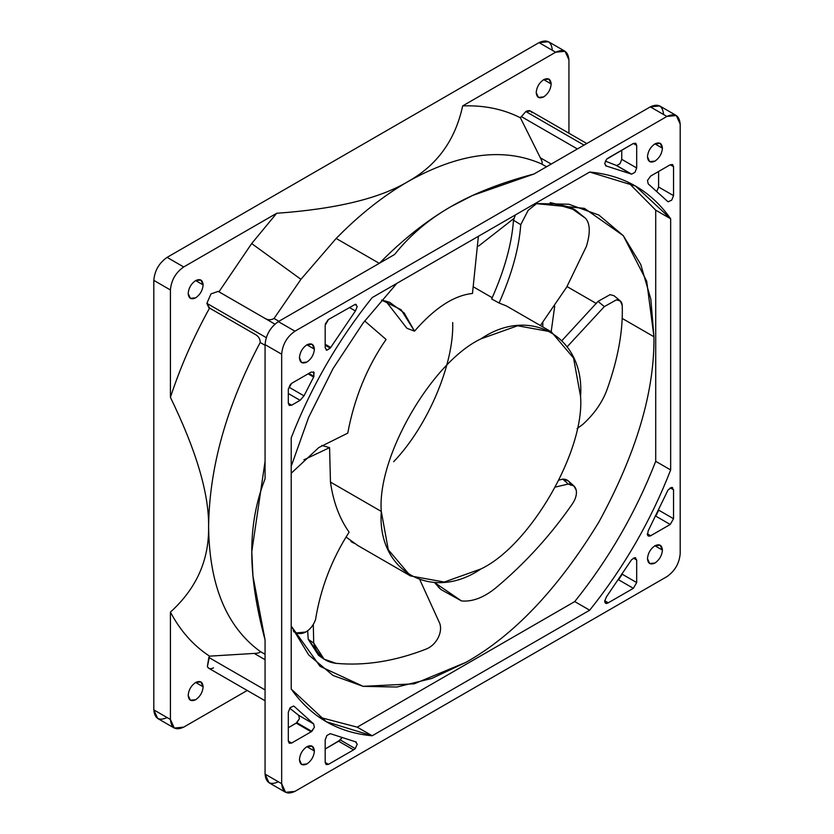 <?xml version="1.0" encoding="UTF-8"?>
<svg xmlns="http://www.w3.org/2000/svg" width="834" height="834" viewBox="0 0 834 834"><rect width="100%" height="100%" fill="white"/><g stroke="black" fill="none" stroke-linecap="round" stroke-linejoin="round"><path stroke-width="1.25" d="M291.202 626.053L308.643 654.878L333.068 675.498L363.124 686.34L396.796 687.039L431.783 678.459L465.987 662.332C513.963 635.372 558.259 588.606 598.895 522.021C636.248 453.54 654.596 391.782 653.95 336.759L622.206 318.421L653.95 336.759C654.596 391.782 636.248 453.54 598.895 522.021C558.259 588.606 513.963 635.372 465.987 662.332L414.258 683.817L363.113 686.33L320.037 666.324L291.202 626.053M596.373 303.513L567.016 286.562L596.373 303.513M554.704 306.182L551.17 331.765L554.704 306.182M393.669 461.702C427.727 426.268 454.113 364.093 452.706 322.57M580.558 396.39C585.009 450.735 530.226 545.634 480.926 568.955L444.261 582.049L410.484 575.929L388.29 549.742L381.294 511.43L330.462 482.083C333.214 501.724 339.428 518.425 349.102 532.175C339.428 518.425 333.214 501.724 330.462 482.083L329.576 447.629L303.93 459.826L329.576 447.629L321.851 445.471L329.576 447.629L330.462 482.083L381.294 511.43C376.843 457.084 431.637 362.185 480.926 338.865L517.601 325.771L551.378 331.89L573.563 358.078L580.558 396.39C585.009 336.894 530.226 305.265 480.926 338.865C431.637 362.185 376.843 457.084 381.294 511.43C376.843 570.925 431.637 602.555 480.926 568.955C530.226 545.634 585.009 450.735 580.558 396.39M346.037 537.033L357.755 545.488L410.484 575.929M354.44 543.455L351.01 541.6M252.89 575.345L251.785 551.691L265.066 461.421L251.785 551.691C251.68 525.962 256.111 501.682 265.066 478.831L265.066 344.619C265.91 334.882 270.341 327.209 278.347 321.611L394.586 254.495C409.89 235.324 428.707 219.342 451.038 206.561C426.32 220.885 402.415 239.827 379.334 263.377L336.165 238.451L300.928 279.317L251.67 243.559L276.69 213.275L251.67 243.559L300.928 279.317L336.165 238.451C359.245 214.901 383.15 195.959 407.868 181.635C379.699 198.482 335.966 209.032 276.69 213.275L183.699 266.963C175.693 272.562 171.262 280.234 170.417 289.971L170.417 397.349C180.394 366.96 193.446 337.207 209.563 308.08L206.874 303.347L266.244 337.624L206.874 303.347L210.971 293.902L218.206 291.379L274.907 324.113L218.206 291.379L210.971 293.902L206.874 303.347L208.813 307.652L254.203 333.85C258.227 335.789 260.229 338.656 260.208 342.482L265.066 345.286L260.208 342.482C226.483 406.095 209.282 467.52 208.604 526.765C209.282 467.52 226.483 406.095 260.208 342.482C260.229 338.656 258.227 335.789 254.203 333.85L209.563 308.08C193.446 337.207 180.394 366.96 170.417 397.349C196.376 450.808 209.105 493.947 208.604 526.765C209.282 585.239 226.483 626.803 260.208 651.479C260.229 652.657 258.227 653.303 254.203 653.418L209.563 656.149L254.203 653.418C258.227 653.303 260.229 652.657 260.208 651.479C226.483 626.803 209.282 585.239 208.604 526.765C209.105 560.167 196.376 588.606 170.417 612.093C180.394 630.952 193.446 645.641 209.563 656.149L208.813 657.453L265.066 689.926L208.813 657.453L207.374 666.637L208.813 668.295L265.066 700.769M586.782 143.531L530.539 111.058L525.837 111.527L584.029 145.126L525.837 111.527L520.395 117.782C503.236 109.077 483.991 105.115 462.661 105.908C455.301 140.133 437.037 165.372 407.868 181.635C383.15 195.959 359.245 214.901 336.165 238.451L379.334 263.377C402.415 239.827 426.32 220.885 451.038 206.561L472.075 195.709M341.596 738.1L340.324 739.977L355.274 748.609L357.213 744.168L355.42 741.77L330.264 733.659L326.886 735.494L325.177 739.852L326.886 735.494L330.264 733.659L355.42 741.77L357.213 744.168L355.274 748.609L340.324 739.977L325.177 748.995L338.625 741.228L353.574 749.86L328.492 764.33L325.177 762.422L325.177 739.852L325.177 762.422L326.146 764.569L328.492 764.33L325.177 762.422L328.492 764.33L353.574 749.86L338.625 741.228L341.596 738.1M356.274 741.989L355.42 741.77M606.433 596.852L604.65 601.314L606.589 603.503L604.911 602.534L606.589 603.503L608.288 602.794L633.36 588.324L636.686 582.57L636.686 560.01L634.976 557.612L631.588 559.697L606.433 596.852L631.588 559.697L634.976 557.612L636.686 560.01L636.686 582.57L621.737 573.938L636.686 582.57L633.36 588.324L608.288 602.794L604.671 600.709L608.288 602.794L606.589 603.503L604.65 601.314L606.433 596.852M605.588 603.295L606.589 603.503M633.35 558.082L636.686 560.01L633.35 558.082M635.716 557.831L634.976 557.612M355.42 310.967L357.213 306.505L355.274 304.316L328.492 319.495L325.177 325.25L325.177 347.809L326.886 350.207L330.264 348.122L325.177 345.182L330.264 348.122L330.712 347.465L325.177 344.265L330.712 347.465L355.42 310.967L349.352 307.465L355.42 310.967L330.264 348.122L326.886 350.207L325.177 347.809L325.177 325.25L328.492 319.495L355.274 304.316L357.213 306.505L355.42 310.967M356.274 304.514L355.274 304.316M326.146 349.988L326.886 350.207M606.589 159.211L604.65 163.652L606.433 166.049L631.588 174.15L634.976 172.325L636.686 167.968L621.737 159.336L620.027 163.704L616.649 165.528L631.588 174.15L616.649 165.528L631.14 174.014L616.201 165.393L605.317 161.087L616.649 165.528L620.027 163.704L621.737 159.336L621.737 150.193L621.737 159.336L636.686 167.968L634.976 172.325L631.588 174.15L606.433 166.049L604.65 163.652L606.589 159.211L608.288 157.96L633.36 143.479L636.686 145.397L636.686 167.968L636.686 145.397L633.36 143.479L636.686 145.397L635.716 143.25L633.36 143.479L606.589 159.211M605.588 165.83L606.433 166.049M294.392 706.534L313.647 723.943L314.376 727.331L311.176 731.772L311.812 731.345L296.873 722.713L311.812 731.345L314.376 727.331L313.647 723.943L298.697 715.322L299.427 718.699L296.873 722.713L288.314 727.717L296.226 723.141L311.176 731.772L291.629 743.052L288.314 741.134L288.314 712.184L290.149 707.701L288.314 712.184L288.314 741.134L289.283 743.282L291.629 743.052L288.314 741.134L291.629 743.052L311.176 731.772L296.226 723.141L299.427 718.699L298.697 715.322L313.647 723.943L294.392 706.534L293.62 706.044L290.149 707.701L293.62 706.044L294.392 706.534L293.62 706.044M650.04 536.074L647.361 534.521L650.04 536.074L670.223 524.471L673.549 518.717L673.549 489.767L671.714 487.4L668.242 489.756L667.471 491.132L648.216 530.778L647.486 535.011L648.279 536.033L650.04 536.074L647.486 535.011L648.216 530.778L667.471 491.132L668.242 489.756L671.714 487.4L673.549 489.767L673.549 518.717L658.599 510.095L673.549 518.717L670.223 524.471L650.687 535.751L647.32 533.802L650.687 535.751L650.04 536.074M670.234 487.848L673.549 489.767L670.234 487.848M672.579 487.629L671.714 487.4M667.471 201.286L648.216 183.876L647.486 180.488L650.687 176.047L647.486 180.488L648.216 183.876L667.471 201.286L668.242 201.776L671.714 200.118L673.549 195.636L658.599 187.014L656.765 191.486L658.599 187.014L658.599 171.481L658.599 187.014L673.549 195.636L671.714 200.118L668.242 201.776L667.471 201.286L668.242 201.776M314.084 372.391L311.176 372.068L314.084 372.391L313.647 377.041L308.1 373.841L313.647 377.041L304.003 395.858L289.064 387.237L304.003 395.858L300.084 400.33L288.314 393.533L300.084 400.33L304.003 395.858L313.959 376.384L308.83 373.423L313.959 376.384L313.521 371.839M536.22 92.574L538.41 97.411L543.695 96.89C548.199 93.742 550.69 89.426 551.17 83.953L543.695 79.637L551.17 83.953L548.981 79.115L543.695 79.637C539.191 82.785 536.7 87.101 536.22 92.574C536.7 87.101 539.191 82.785 543.695 79.637C548.199 77.583 550.69 79.021 551.17 83.953C550.69 89.426 548.199 93.742 543.695 96.89C539.191 98.944 536.7 97.505 536.22 92.574M647.476 156.813L649.665 161.65L654.951 161.129C659.454 157.97 661.946 153.665 662.425 148.181L654.951 143.865L662.425 148.181L660.236 143.344L654.951 143.865C650.447 147.013 647.955 151.329 647.476 156.813C647.955 151.329 650.447 147.013 654.951 143.865C659.454 141.811 661.946 143.25 662.425 148.181C661.946 153.665 659.454 157.97 654.951 161.129C650.447 163.172 647.955 161.744 647.476 156.813M647.476 558.697L649.665 563.534L654.951 563.013C659.454 559.864 661.946 555.548 662.425 550.065L654.951 545.759L662.425 550.065L660.236 545.227L654.951 545.759C650.447 548.908 647.955 553.223 647.476 558.697C647.955 553.223 650.447 548.908 654.951 545.759C659.454 543.705 661.946 545.144 662.425 550.065C661.946 555.548 659.454 559.864 654.951 563.013C650.447 565.066 647.955 563.628 647.476 558.697M188.182 293.516L190.371 298.353L195.656 297.832C200.16 294.683 202.652 290.368 203.131 284.894L195.656 280.578L203.131 284.894L200.942 280.057L195.656 280.578C191.153 283.727 188.661 288.043 188.182 293.516C188.661 288.043 191.153 283.727 195.656 280.578C200.16 278.525 202.652 279.963 203.131 284.894C202.652 290.368 200.16 294.683 195.656 297.832C191.153 299.886 188.661 298.447 188.182 293.516M299.437 357.755L301.627 362.592L306.912 362.06C311.416 358.912 313.907 354.596 314.376 349.123L306.912 344.807L314.376 349.123L312.187 344.286L306.912 344.807C302.398 347.955 299.906 352.271 299.437 357.755C299.906 352.271 302.398 347.955 306.912 344.807C311.416 342.753 313.907 344.192 314.376 349.123C313.907 354.596 311.416 358.912 306.912 362.06C302.398 364.114 299.906 362.675 299.437 357.755M188.182 695.41L190.371 700.247L195.656 699.716C200.16 696.567 202.652 692.251 203.131 686.778L195.656 682.462L203.131 686.778L200.942 681.941L195.656 682.462C191.153 685.611 188.661 689.926 188.182 695.41C188.661 689.926 191.153 685.611 195.656 682.462C200.16 680.408 202.652 681.847 203.131 686.778C202.652 692.251 200.16 696.567 195.656 699.716C191.153 701.769 188.661 700.331 188.182 695.41M299.437 759.638L301.627 764.476L306.912 763.954C311.416 760.796 313.907 756.49 314.376 751.007L306.912 746.691L314.376 751.007L312.187 746.169L306.912 746.691C302.398 749.849 299.906 754.155 299.437 759.638C299.906 754.155 302.398 749.849 306.912 746.691C311.416 744.637 313.907 746.076 314.376 751.007C313.907 756.49 311.416 760.796 306.912 763.954C302.398 766.008 299.906 764.569 299.437 759.638M274.063 318.473L278.921 321.278L274.063 318.473L300.928 279.317L274.063 318.473C270.769 320.402 267.276 320.11 263.596 317.587C267.276 320.11 270.769 320.402 274.063 318.473M546.52 166.779L541.662 163.975C503.434 147.107 458.836 152.997 407.868 181.635C458.836 152.997 503.434 147.107 541.662 163.975L541.662 163.975C542.694 163.401 542.256 161.348 540.349 157.803L520.395 117.782L540.349 157.803C542.256 161.348 542.694 163.401 541.662 163.975L546.52 166.779M251.67 243.559L218.956 291.817L251.67 243.559M311.176 372.068L291.629 383.348L288.314 389.103L291.629 383.348L311.176 372.068M288.314 403.291L288.314 389.103L288.314 403.291L289.283 405.439L291.629 405.209L288.314 403.291M300.084 400.33L291.629 405.209L300.084 400.33M289.064 387.237L290.566 384.161L289.064 387.237M673.549 166.685L673.549 195.636L673.549 166.685L670.223 164.767L673.549 166.685L672.579 164.538L670.223 164.767L673.549 166.685M650.687 176.047L670.223 164.767L650.687 176.047M658.589 510.45L656.348 515.026L658.589 510.45M655.284 515.839L670.223 524.471L655.284 515.839M289.732 708.222L298.697 715.322L289.732 708.222M328.189 319.693L325.354 323.926L328.189 319.693M621.57 575.272L618.724 579.505L621.57 575.272M618.421 579.693L633.36 588.324L618.421 579.693M353.574 749.86L355.274 748.609L353.574 749.86M260.208 342.482L265.066 345.286L260.208 342.482M472.753 195.396L451.038 206.561L472.753 195.396L534.062 173.972L650.301 106.867C658.307 103.207 662.738 105.772 663.583 114.529M551.211 164.069L540.349 157.803L551.211 164.069M577.389 148.963L521.146 116.489L577.389 148.963M167.092 717.553C159.085 721.201 154.655 718.647 153.81 709.88L153.81 280.38C154.655 270.643 159.085 262.981 167.092 257.372L183.699 266.963L276.69 213.275C335.966 209.032 379.699 198.482 407.868 181.635C437.037 165.372 455.301 140.133 462.661 105.908L555.653 52.219L565.045 51.291L568.934 59.892L568.934 133.231L568.934 59.892C568.09 51.124 563.659 48.57 555.653 52.219L462.661 105.908C483.991 105.115 503.236 109.077 520.395 117.782L525.837 111.527C528.704 110.036 530.747 110.432 531.977 112.715M260.208 651.479L265.066 654.273L260.208 651.479M254.203 653.418L265.066 659.694L254.203 653.418M213.514 667.826C210.648 669.316 208.604 668.92 207.374 666.637L209.563 656.149C193.446 645.641 180.394 630.952 170.417 612.093L170.417 719.471C171.262 728.228 175.693 730.793 183.699 727.133L247.218 690.469L183.699 727.133L174.306 728.072L170.417 719.471L153.81 709.88L157.699 718.481L174.306 728.072M540.38 325.541L566.724 287.063L586.406 246.343C590.462 232.978 590.191 223.637 585.583 218.341L569.862 207.134L550.2 202.61L575.251 209.959L585.583 218.341C590.191 223.637 590.462 232.978 586.406 246.343L566.724 287.063L540.38 325.541M536.971 203.319L528.193 210.304L520.75 224.659C519.082 248.084 511.857 274.209 499.076 303.023C511.857 274.209 519.082 248.084 520.75 224.659L528.193 210.304L536.971 203.319M575.251 209.959L571.53 207.916M515.36 214.953L513.483 220.259L520.75 224.659L513.483 220.259C511.815 243.789 504.539 270.028 491.664 298.968L499.076 303.023L491.664 298.968C504.539 270.028 511.815 243.789 513.483 220.259L515.36 214.953M577.045 428.686L582.841 424.36C594.183 414.06 602.231 402.52 606.996 389.749C618.109 358.568 623.175 330.462 622.216 305.432C621.956 301.606 620.006 299.76 616.368 299.865L604.327 306.61L567.276 346.663L604.327 306.61L616.368 299.865L620.35 300.97L622.216 305.432C623.175 330.462 618.109 358.568 606.996 389.749C602.231 402.52 594.183 414.06 582.841 424.36L577.045 428.686M620.35 300.97L614.064 295.747L610.081 294.642L598.041 301.387L604.327 306.61L598.041 301.387L562.147 340.387L598.041 301.387L610.081 294.642M434.441 582.497L461.483 600.928C472.44 601.95 483.918 597.571 495.917 587.793C525.118 563.294 550.596 535.334 572.364 503.913C575.658 498.982 576.951 494.426 576.242 490.225C575.262 486.201 572.614 484.147 568.288 484.054L555.58 487.014L568.288 484.054L573.917 485.972L576.242 490.225C576.951 494.426 575.658 498.982 572.364 503.913C550.596 535.334 525.118 563.294 495.917 587.793C483.918 597.571 472.44 601.95 461.483 600.928L440.873 589.482L434.441 582.497M438.204 586.896L440.873 589.482M573.917 485.972L568.413 481.02L562.783 479.102L568.288 484.054L562.783 479.102L559.103 480.092L562.783 479.102C567.11 479.185 569.758 481.249 570.737 485.273M313.292 624.426L313.709 643.077C316.91 655.159 324.332 661.915 335.987 663.332C364.875 666.032 395.003 661.247 426.382 648.988C431.261 646.955 435.139 643.306 438.017 638.041C440.675 632.704 441.259 627.814 439.747 623.384L420.013 580.11L439.747 623.384C441.259 627.814 440.675 632.704 438.017 638.041C435.139 643.306 431.261 646.955 426.382 648.988C395.003 661.247 364.875 666.032 335.987 663.332L324.072 659.152L313.709 643.077L313.292 624.426M321.455 657.056L308.215 639.282L307.663 630.785L308.215 639.282L313.709 643.077L308.215 639.282L318.567 655.357L324.072 659.152M293.245 630.587L294.193 631.421C297.488 634.101 301.345 634.299 305.786 632.005C310.175 629.43 313.428 625.323 315.523 619.672C320.59 588.387 331.786 559.218 349.102 532.175C331.786 559.218 320.59 588.387 315.523 619.672C313.428 625.323 310.175 629.43 305.786 632.005L296.602 632.933L293.245 630.587M293.495 631.13L294.193 631.421L293.495 631.13M347.757 433.138C354.294 398.141 367.064 366.908 386.079 339.448L364.666 320.954L386.079 339.448C367.064 366.908 354.294 398.141 347.757 433.138L318.838 447.535L291.202 473.264L318.838 447.535L347.757 433.138M414.508 331.15C434.712 307.944 454.03 295.382 472.471 293.474L478.382 236.293L472.471 293.474C454.03 295.382 434.712 307.944 414.508 331.15L404.167 312.948L389.614 302.262L381.586 300.073L401.06 309.685L414.508 331.15L406.898 328.273L414.508 331.15M385.673 300.938L406.898 328.273L385.673 300.938M551.378 331.89L506.415 305.932L499.076 303.023M478.653 246.02L514.025 218.393L478.653 246.02M291.202 689.03L291.202 437.871C311.019 386.976 338.01 340.23 372.173 297.613C338.01 340.23 311.019 386.976 291.202 437.871L291.202 689.03L326.292 721.744L372.173 735.776L357.233 727.154L319.005 717.125L357.233 727.154L574.741 601.575L357.233 727.154L372.173 735.776C338.01 732.627 311.019 717.042 291.202 689.03M589.68 610.207L372.173 735.776L589.68 610.207L574.741 601.575L589.68 610.207C623.853 567.589 650.843 520.843 670.661 469.949L655.712 461.317C635.894 512.212 608.903 558.968 574.741 601.575C608.903 558.968 635.894 512.212 655.712 461.317L655.712 210.168L670.661 218.789L635.56 186.076L589.68 172.044L372.173 297.613L589.68 172.044C623.853 175.192 650.843 190.778 670.661 218.789L670.661 469.949L670.661 218.789L655.712 210.168L627.908 182.073L655.712 210.168L655.712 461.317L670.661 469.949C650.843 520.843 623.853 567.589 589.68 610.207M291.202 466.331L308.643 417.365L333.068 368.545L363.144 322.977L396.828 283.383L363.144 322.977L333.068 368.545L308.643 417.365L291.202 466.331M535.147 203.527L584.436 208.364L623.3 235.668L646.694 281.214L653.95 336.759L650.812 299.072L640.752 264.482L623.311 235.678L598.895 215.068L568.83 204.226L535.147 203.527M542.798 326.938L542.798 322.497L542.798 326.938M565.045 51.291L548.438 41.7L539.045 42.628L555.653 52.219L539.045 42.628L167.092 257.372L539.045 42.628C547.062 38.979 551.482 41.533 552.327 50.301M278.347 781.781C270.341 785.43 265.91 782.876 265.066 774.108L265.066 639.897L252.963 576.096L251.785 551.691L252.963 576.096M170.417 719.471L170.417 612.093C196.376 588.606 209.105 560.167 208.604 526.765C209.105 493.947 196.376 450.808 170.417 397.349L170.417 289.971L153.81 280.38L153.81 709.88L170.417 719.471M170.417 289.971C171.262 280.234 175.693 272.562 183.699 266.963L167.092 257.372C159.085 262.981 154.655 270.643 153.81 280.38L170.417 289.971M676.301 115.519L680.19 124.12C679.345 115.353 674.914 112.799 666.908 116.447L676.301 115.519L659.694 105.928L650.301 106.867L666.908 116.447L294.955 331.192L666.908 116.447L650.301 106.867L534.062 173.972C500.848 182.802 473.17 193.676 451.038 206.561C428.707 219.342 409.89 235.324 394.586 254.495L278.347 321.611L294.955 331.192L278.347 321.611C270.341 327.209 265.91 334.882 265.066 344.619L265.066 478.831C256.111 501.682 251.68 525.962 251.785 551.691C251.68 577.305 256.111 606.704 265.066 639.897L265.066 774.108L268.955 782.709L285.562 792.3L281.673 783.699L265.066 774.108L281.673 783.699L281.673 354.2L265.066 344.619L281.673 354.2C282.517 344.463 286.938 336.79 294.955 331.192C286.938 336.79 282.517 344.463 281.673 354.2L281.673 783.699C282.517 792.467 286.938 795.021 294.955 791.372L285.562 792.3M680.19 124.12L680.19 553.62C679.345 563.357 674.914 571.019 666.908 576.628L294.955 791.372L666.908 576.628C674.914 571.019 679.345 563.357 680.19 553.62L680.19 124.12M274.907 324.113L218.206 291.379M293.808 631.765L296.602 632.933M473.91 287.157L492.216 297.728"/></g></svg>
